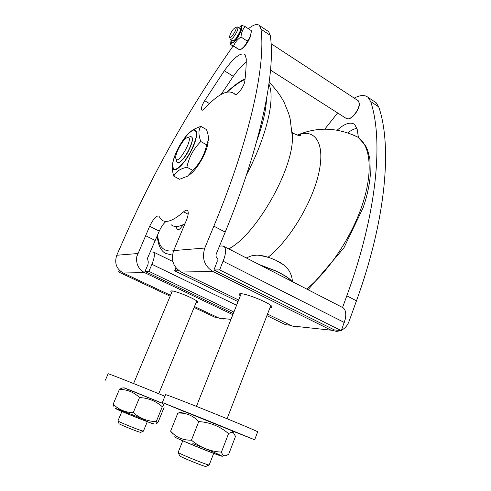 <?xml version="1.0" encoding="UTF-8"?>
<svg xmlns="http://www.w3.org/2000/svg" width="491" height="491" viewBox="0 0 491 491"><rect width="100%" height="100%" fill="white"/><g stroke="black" fill="none" stroke-linecap="round" stroke-linejoin="round"><path stroke-width="0.74" d="M165.528 221.864C163.251 223.896 161.165 226.977 159.262 231.114L147.496 258.266L148.3 262.016L147.975 264.477L144.986 271.431L148.896 271.351L151.915 264.305C154.493 257.898 155.033 253.816 153.542 252.061L172.857 261.537M238.657 300.019L181.161 272.02C173.237 267.073 170.733 259.935 173.661 250.588L186.494 220.085C188.397 215.144 188.734 211.959 187.507 210.535C186.635 209.853 185.328 210.283 183.597 211.824C173.298 220.84 165.909 223.491 161.429 219.765L158.808 216.046C156.377 215.494 153.327 218.9 149.657 226.265L136.817 256.498C135.841 263.784 138.419 269.16 144.544 272.628L232.832 314.688M233.894 312.006L148.896 271.351M144.986 271.431L233.28 313.565M153.542 252.061L150.215 251.951M308.79 289.162L308.501 289.96M185.003 223.718C178.933 227.032 174.348 227.394 171.255 224.792M340.582 330.603L336.814 331.407L331.081 330.179L212.879 271.492C204.366 266.079 201.666 258.26 204.79 248.041L213.855 226.148C250.981 136.731 265.852 63.787 260.973 29.202L259.518 25.581C257.259 23.55 253.552 24.593 248.391 28.717M374.369 101.533L376.088 102.668L378.714 106.872C391.941 144.796 386.779 217.212 356.46 300.842L349.07 321.335C347.518 325.459 344.995 328.411 341.503 330.197M342.565 307.495L346.824 295.797C377.579 211.762 383.348 139.278 370.656 101.551L368.103 97.39C364.795 94.689 360.167 94.935 354.214 98.126M337.618 112.942L324.778 129.176M267.442 30.823L268.675 31.639L270.234 35.309C275.819 70.195 261.777 143.126 225.216 232.096L216.292 253.884C215.721 255.51 215.985 256.965 217.096 258.235L217.2 261.488L213.935 269.989L219.624 269.897L341.331 330.682L334.297 329.884M233.047 46.099C189.827 107.627 153.511 171.801 124.094 238.626L116.766 255.252C114.237 262.986 116.361 268.896 123.143 272.984L170.53 295.275M223.779 319.076L219.035 318.1L194.479 306.544M217.783 317.505L214.831 317.192L194.105 307.458M170.144 296.202L118.576 271.971L119.338 270.234M267.521 314.074L291.924 325.956L297.331 327.098M217.507 258.659L217.022 258.413M219.459 246.151L222.128 245.93L224.123 246.519C225.928 248.323 226.007 252.098 224.356 257.855L219.624 269.897M224.123 246.519L343.16 307.802C345.67 309.907 346.364 313.731 345.241 319.279L341.331 330.682M179.006 270.731L174.667 270.817L175.938 267.791M174.667 270.817L238.025 301.603M266.914 315.639L285.658 324.747L290.488 325.257M121.295 271.916L118.576 271.971M234.876 94.297L234.317 93.695C227.934 89.074 218.121 93.959 204.876 108.358C203.372 109.966 202.317 110.53 201.703 110.052C200.917 108.456 201.893 105.338 204.637 100.692L224.332 70.784C233.728 57.607 240.615 52.181 244.984 54.501L246.261 58.871C246.273 65.438 245.795 72.809 244.831 80.997C244.426 86.164 236.631 96.659 234.944 94.37L235.349 94.585M246.23 62.075C242.106 65.156 237.804 69.912 233.311 76.351L221.11 94.425M337.256 130.121C344.713 123.45 350.543 121.578 354.741 124.511L357.209 129.403L358.412 137.511M356.969 128.317C354.171 128.802 351.133 130.299 347.843 132.803M173.814 176.171L179.565 179.276L187.605 176.134L192.773 170.408C199.905 163.313 204.532 154.788 206.656 144.845L208.313 140.113C208.724 137.462 208.123 133.957 206.508 129.599L200.831 126.31C198.333 129.802 198.327 134.872 200.813 141.518C193.632 148.669 188.992 157.218 186.899 167.179C179.89 168.892 175.526 171.893 173.814 176.171C172.593 172.2 172.126 168.996 172.409 166.559L172.433 166.038M177.38 162.49L179.362 162.337L180.841 161.336C183.303 159.225 185.77 155.935 188.243 151.467L192.098 141.77C192.607 139.34 192.503 137.756 191.791 137.038L191.472 136.823M192.036 130.557L193.933 129.243L200.831 126.31M192.773 170.408L186.899 167.179M206.656 144.845L200.813 141.518M175.938 158.826L177.061 162.282L179.197 162.245C185.027 159.839 195.154 139.192 191.625 136.94L189.618 136.903M186.697 137.903L187.679 137.529C194.792 136.486 177.104 167.241 175.79 158.237C174.87 153.965 182.339 140.033 186.697 137.903M343.16 307.802L341.828 307.114M358.043 100.637L359.357 103.257C359.246 106.651 357.632 110.346 354.502 114.348C352.378 116.858 350.39 118.368 348.542 118.871L346.333 118.503L270.547 70.127M359.357 103.325L359.4 103.846C359.756 108.505 353.452 117.705 349.297 118.626M240.234 296.042L239.191 294.348C239.583 290.549 274.131 304.187 271.873 307.256L269.952 307.789M171.678 292.544L170.77 291.286C170.997 288.653 199.358 300.296 197.64 302.309L196.112 302.56M176.656 226.504L176.674 228.076C177.337 231.273 179.516 230.132 183.211 224.651M113.912 406.48L113.176 404.191C118.626 409.629 125.322 412.446 133.264 412.636C139.929 418.375 147.588 421.382 156.23 421.646C156.009 423.408 156.181 424.058 156.752 423.604L158.206 421.873L164.068 407.456L163.914 405.149L162.294 406.751C155.917 401.067 148.325 398.005 139.524 397.557C133.804 392.143 127.095 389.431 119.405 389.424L121.762 388.117M162.202 403.16L126.604 388.798M113.176 404.191L119.405 389.424M139.524 397.557L133.264 412.636M156.23 421.646L162.294 406.751M162.625 403.449L123.898 387.798M105.375 380.175L108.124 373.749C106.756 372.816 140.905 386.331 164.915 396.262M117.981 420.996L119.037 423.647C118.03 423.715 132.963 429.956 138.622 431.828L140.69 432.356L143.323 431.196M147.306 421.652L143.403 431.172L140.997 430.521C134.466 428.33 117.091 421.1 117.938 420.922L117.95 420.91M172.715 434.093L170.604 431.116C176.024 437.34 182.965 440.359 191.429 440.188C200.218 447.54 210.216 451.517 221.429 452.119C222.546 455.372 224.283 456.446 226.627 455.36L228.702 454.236L235.508 436.407L233.52 432.909C232.476 432.068 230.819 432.307 228.542 433.608C219.986 426.341 210.062 422.328 198.769 421.579C192.871 415.423 185.899 412.6 177.84 413.109L181.866 412.237M229.8 429.809L186.985 412.52M191.429 440.188L198.769 421.579M228.542 433.608L221.429 452.119M170.604 431.116L177.84 413.109M231.905 430.803L254.669 439.789L208.466 420.897L162.368 402.522L184.794 411.783M162.368 402.522L165.559 394.684C165.301 394.175 186.371 402.276 211.75 412.514C237.128 422.739 258.205 431.632 257.665 431.822L254.669 439.789M178.264 452.469L179.565 455.673C177.926 455.992 206.883 467.776 205.938 466.401L209.056 464.989M209.209 464.922L209.209 464.952C209.847 466.137 181.51 454.801 178.552 452.677L178.178 452.334L182.775 440.758M233.305 29.239L235.563 27.404C238.608 27.073 230.015 40.827 229.628 36.929C229.763 34.849 230.991 32.283 233.305 29.239M229.665 37.15L230.181 39.268C230.77 39.722 231.85 39.035 233.428 37.206C236.852 32.572 238.313 29.196 237.797 27.073L236.969 27.017M230.371 39.39L232.55 40.79L234.078 40.44L235.809 38.74L239.7 32.24L240.234 30.614L239.976 28.496M241.867 25.342L245.119 26.575C242.671 29.337 241.296 32.817 240.995 37.021C237.441 39.354 234.993 42.361 233.655 46.025L230.58 44.528L239.933 50.033L233.655 46.025M239.933 50.033C243.438 47.774 245.893 44.798 247.298 41.103C249.526 38.494 250.833 35.469 251.232 32.025L251.38 30.675L245.119 26.575M247.298 41.103L240.995 37.021M145.514 235.649L155.168 240.455M236.588 305.224L151.915 264.305M183.597 211.824L188.157 214.205M149.657 226.265L159.262 231.114M213.855 226.148L225.216 232.096M356.46 300.842L346.824 295.797M378.714 106.872L370.656 101.551M260.973 29.202L270.234 35.309M344.295 322.489L223.153 261.23M334.42 329.946L214.002 270.013M219.035 318.1L230.966 319.383M173.661 250.588L204.79 248.041M212.879 271.492L181.161 272.02M204.637 100.692L209.479 103.576M224.332 70.784L233.311 76.351M202.01 158.98C197.683 166.719 193.46 172.016 189.336 174.864C193.491 171.985 197.72 166.695 202.022 158.992C205.447 152.535 207.49 146.95 208.141 142.237C207.484 146.993 205.447 152.578 202.022 158.992M208.258 140.782L208.313 140.113M176.422 160.747C177.908 165.013 181.848 161.926 188.262 151.474C193.405 140.678 193.804 135.835 189.458 136.952M178.841 147.061C183.732 138.401 189.434 131.711 193.411 130.078C195.608 130.023 196.615 131.919 196.425 135.786C195.424 140.629 193.356 146.165 190.232 152.394L184.929 160.796C181.167 165.504 177.951 168.376 175.287 169.407C173.249 169.131 172.409 167.02 172.758 163.061C173.845 158.292 175.87 152.959 178.841 147.061C175.17 153.959 173.059 159.82 172.494 164.645C172.267 167.21 172.685 168.818 173.74 169.481C176.95 171.666 186.58 160.974 192.417 148.429C198.352 135.872 197.971 126.942 192.085 130.526C187.844 133.294 183.425 138.812 178.834 147.067M291.924 325.956L331.081 330.179M116.766 255.252L137.75 253.534M144.544 272.628L123.143 272.984M172.445 255.154L165.51 253.374C160.833 250.864 158.071 244.978 157.224 235.711M268.939 84.145C275.469 98.151 266.858 136.124 246.525 174.728M173.599 250.741C163.859 252.319 158.544 246.985 157.654 234.747M227.407 91.958C233.704 86.109 239.571 81.929 245.015 79.419M266.447 99.477C266.018 110.45 262.863 124.051 256.977 140.279M292.157 131.858L292.384 137.063C293.544 169.383 255.32 235.852 228.628 248.839M231.089 250.103L230.88 247.624M297.294 135.148L297.945 134.902C315.081 128.36 325.423 143.169 318.837 172.924C312.411 202.562 289.248 240.731 268.074 257.229M352.851 134.743L358.074 137.277C370.423 145.637 373.215 171.482 362.634 203.888C352.084 236.257 329.031 270.952 306.691 289.027M145.925 420.321C131.183 414.073 109.088 405.658 117.122 409.377C124.751 412.962 154.235 424.66 154.008 424.021M154.254 423.997L150.743 422.929C140.475 419.253 112.543 407.714 115.268 408.285M123.971 387.786L162.576 403.387M174.949 437.107C174.876 437.8 205.803 450.658 217.765 454.887C230.058 459.269 212.216 451.223 192.853 443.557M222.208 456.071C226.056 458.754 170.101 436.051 174.778 436.83M184.935 411.759L231.813 430.687M267.791 257.155L260.027 255.467M283.006 264.477L275.586 260.169M283.651 264.962C281.963 263.471 279.293 261.875 275.635 260.175L270.516 258.07C265.76 256.363 261.998 255.467 259.23 255.388M291.881 281.404C289.825 278.477 284.252 274.886 275.175 270.639L259.039 264.496M291.679 281.3C289.426 278.385 283.908 274.874 275.12 270.78L259.776 264.876M230.899 41.244L231.181 39.912L230.899 41.244C230.69 43.318 231.457 43.773 233.213 42.6C238.485 39.102 245.212 23.39 240.16 26.428L241.977 25.268M238.626 27.613C242.775 24.998 242.726 27.821 238.479 36.088C233.17 43.619 230.745 44.896 231.2 39.918M232.323 40.643C234.158 41.293 236.625 38.476 239.737 32.185C240.676 29.687 240.676 28.404 239.749 28.343M251.018 33.879L250.115 37.273C247.943 42.294 245.347 46.019 242.339 48.449M376.088 102.668L368.103 97.39M259.518 25.581L268.675 31.639M334.328 329.909L213.972 270.007M234.317 93.695L235.79 94.591M234.944 94.37L235.25 94.56M192.098 141.77L188.237 151.461C185.745 155.96 183.278 159.256 180.841 161.336M193.933 129.243L192.085 130.526C187.801 133.331 183.376 138.843 178.822 147.054C175.17 153.91 173.059 159.778 172.494 164.645M187.679 137.529L190.447 136.633M271.081 43.687L358.491 100.925M359.4 103.846L359.357 103.257M226.989 92.044C233.342 86.023 239.375 81.586 245.089 78.738M269.172 82.433C275.242 88.288 280.238 94.953 284.16 102.423L288.702 113.599L290.126 118.724L292.384 137.05L292.452 132.723C291.887 132.656 300.216 137.069 300.83 134.859C300.897 134.393 299.933 134.405 297.945 134.902C317.659 126.58 337.698 127.372 358.068 137.271L365.384 145.293L367.716 150.332L369.907 159.225L370.288 175.348C369.613 183.272 367.968 191.766 365.347 200.837L363.162 207.668L343.896 247.912L308.078 289.739M120.964 388.234L124.008 387.78L131.889 390.83L162.558 403.363L163.914 405.149M181.302 410.359L181.13 410.795M172.31 291.028L133.583 383.545M196.731 301.051L158.753 393.727M121.915 411.421L117.938 420.922M178.927 412.704L184.997 411.746L230.279 429.926L231.777 430.638L233.52 432.909M241.118 293.821L196.425 406.382M270.817 305.549L227.069 418.731M213.708 453.31L209.209 464.952M246.329 257.953C254.363 254.43 252.19 256.063 255.283 255.338C257.554 254.749 262.63 255.658 270.516 258.07L275.666 260.199C281.859 263.452 285.652 266.091 287.057 268.123L288.776 270.308C288.911 270.154 292.397 276.102 292.354 281.644M235.563 27.404L237.313 26.925M240.167 28.619L237.797 27.073M230.856 41.692L230.647 43.877M240.234 30.614L239.706 32.222C238.098 35.892 236.22 38.629 234.078 40.44M242.536 48.308C245.5 45.81 248.029 42.14 250.109 37.304L251.232 32.025M241.86 48.75L240.486 49.652"/></g></svg>
